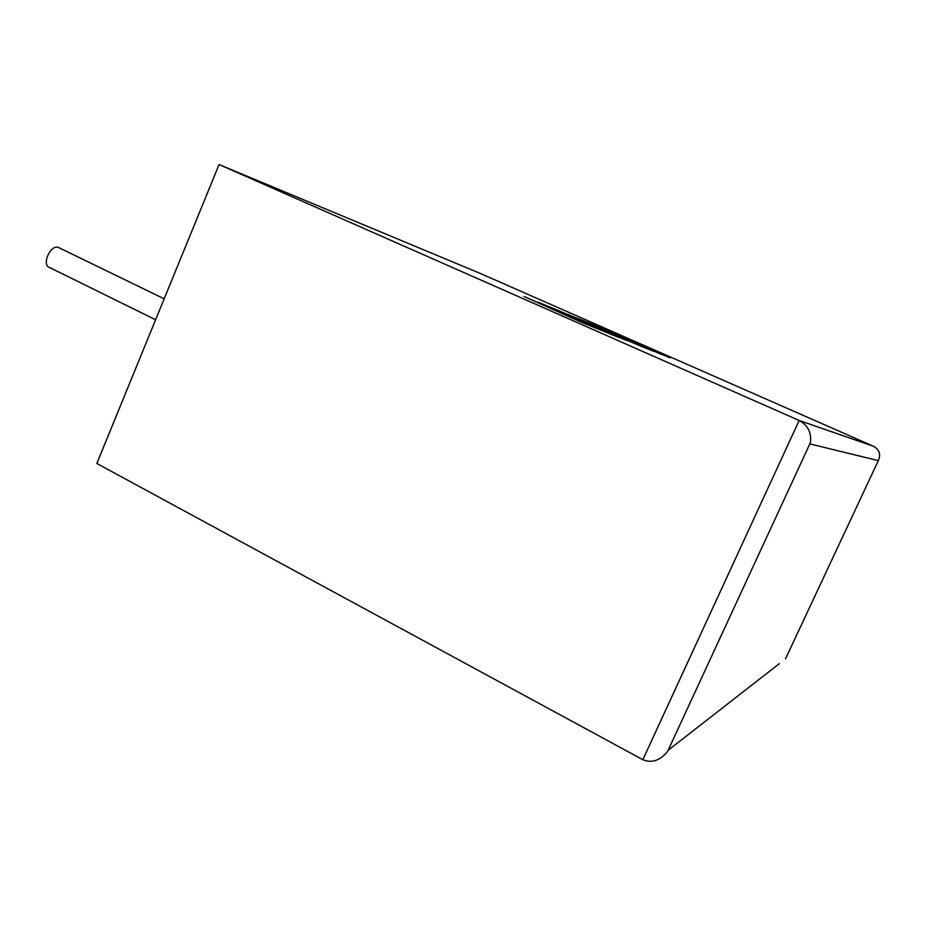 <?xml version="1.0" encoding="UTF-8"?>
<svg xmlns="http://www.w3.org/2000/svg" width="926" height="926" viewBox="0 0 926 926"><rect width="100%" height="100%" fill="white"/><g stroke="black" fill="none" stroke-linecap="round" stroke-linejoin="round"><path stroke-width="1.39" d="M59.75 248.087L58.245 247.358C49.888 244.626 41.23 265.82 49.911 267.66L155.603 319.771M219.068 164.527L799.15 420.473L873.531 446.297L480.258 273.425L219.068 164.527L96.848 463.486L642.829 759.702L799.15 420.473C807.9 425.277 811.662 432.662 810.424 442.628L667.634 751.38C660.076 760.616 651.8 763.394 642.829 759.702M58.245 247.358L164.168 298.82M873.531 446.297C879.399 449.642 880.996 454.423 878.323 460.627L810.053 443.959M668.537 749.967L779.356 663.629M610.801 331.786L669.949 357.806L620.559 336.231M669.949 357.806L655.029 351.498M607.56 330.848L653.559 351.22M640.028 345.873L653.802 351.336L597.189 326.253L577.025 318.046L629.31 341.231L567.534 314.192L616.994 336.3L557.672 310.175L618.753 337.284L586.633 322.572L640.051 345.815L592.513 324.748L661.314 354.345M618.753 337.284L626.948 340.571M611.473 333.661L640.051 345.815M596.02 326.299L613.348 333.73M621.01 337.377L634.866 343.268M577.025 318.046L578.148 318.683M567.534 314.192L575.104 317.711M569.664 317.028L616.427 336.346L555.068 309.122L538.018 302.177L598.74 328.742L582.373 322.144L524.104 296.517L582.651 322.804L618.695 337.4M524.104 296.517L572.28 318.093M538.018 302.177L571.851 316.947M566.214 314.666L595.175 327.295M785.503 658.849L878.323 460.627M810.424 442.628L667.634 751.38"/></g></svg>
